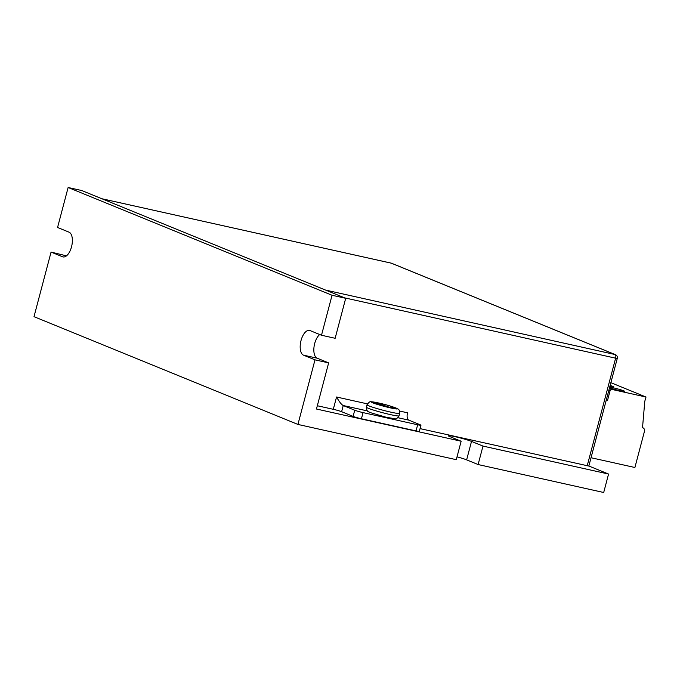 <?xml version="1.0" encoding="UTF-8"?>
<svg xmlns="http://www.w3.org/2000/svg" width="680" height="680" viewBox="0 0 680 680"><rect width="100%" height="100%" fill="white"/><g stroke="black" fill="none" stroke-linecap="round" stroke-linejoin="round"><path stroke-width="1.02" d="M68.127 187.501L332.052 295.264L321.495 335.249L335.147 338.283L345.703 298.299L81.778 190.544L68.127 187.501L57.562 227.486L69.037 232.169A12.758 6.128 -77.5 0 1 71.655 246.313A12.758 6.128 -77.5 0 1 63.019 256.921A12.758 6.128 -77.5 0 1 62.543 256.776L51.068 252.093L66.478 255.85M51.068 252.093L34 316.676L297.925 424.439L456.271 459.68L461.15 441.226L449.675 436.543A12.758 0.909 14.8 0 1 448.256 435.719A12.758 0.909 14.8 0 1 457.75 437.308A12.758 0.909 14.8 0 1 471.512 441.405L466.633 459.858A12.758 0.909 14.8 0 0 457.028 456.833M588.854 465.995L608.566 474.045L482.987 446.088L471.512 441.405M461.15 441.226L316.455 409.02L328.644 362.89L317.169 358.199A12.758 6.128 102.5 0 1 313.964 347.421A12.758 6.128 102.5 0 1 319.727 334.526M608.566 474.045L603.696 492.498L478.108 464.542L466.633 459.858M321.495 335.249L310.021 330.556A12.758 6.128 102.5 0 0 309.536 330.412A12.758 6.128 102.5 0 0 300.9 341.02A12.758 6.128 102.5 0 0 303.518 355.164L314.993 359.848L297.925 424.439M478.108 464.542L482.987 446.088M345.703 298.299L332.052 295.264M314.993 359.848L328.644 362.89M367.37 410.907L343.255 405.543L341.624 411.697A6.375 0.459 14.8 0 0 333.293 409.309L317.322 405.748M341.624 411.697L353.099 416.381A6.375 0.459 -165.2 0 0 361.428 418.769L416.032 430.916A6.375 0.459 -165.2 0 0 419.33 431.375L420.954 425.229A6.375 0.459 14.8 0 0 420.249 424.813L408.774 420.129L397.902 417.707M617.279 358.411A3.188 3.188 0 0 0 615.4 354.646A3.188 2.788 112.2 0 0 615.009 354.518A3.188 1.53 102.5 0 1 615.63 358.181L617.279 358.411L588.837 466.055L420.061 428.621M367.378 403.869L336.549 397.001C339.311 401.88 341.547 404.727 343.255 405.543L354.73 410.227A6.375 0.459 14.8 0 0 363.052 412.615L417.656 424.771A6.375 0.459 14.8 0 0 420.954 425.229M101.864 198.738L325.626 290.105L615.009 354.518L391.247 263.16A3.188 2.788 -67.8 0 1 391.637 263.279A3.188 3.188 0 0 0 391.127 263.118A3.188 1.53 102.5 0 1 391.247 263.16L101.864 198.738A3.188 1.53 -77.5 0 0 101.736 198.704M391 263.1A3.188 1.53 102.5 0 1 391.127 263.118L101.804 198.721M399.585 411.034L407.532 412.802A6.375 3.068 -77.5 0 0 408.774 420.129M377.23 403.962A123.08 52.564 -99.6 0 0 375.351 403.129A123.08 52.564 -99.6 0 0 373.481 402.433A121.286 102.587 -107.1 0 1 377.341 402.985L378.072 403.002A121.286 51.799 -99.6 0 0 376.074 402.475A123.08 104.099 -107.1 0 1 379.38 403.147A123.08 104.099 -107.1 0 1 383.205 404.065A121.286 57.732 125.4 0 1 384.412 404.353A121.286 57.732 125.4 0 1 385.381 404.625L387.736 405.297A121.286 102.587 -107.1 0 1 391.536 406.453A123.08 58.582 125.4 0 1 393.448 407.159A123.08 58.582 125.4 0 1 395.284 407.983A121.286 96.653 146.3 0 0 391.578 406.87L390.847 406.861A121.286 57.732 125.4 0 1 392.692 407.94A123.08 98.081 146.3 0 0 385.56 406.351A121.286 51.799 -99.6 0 0 383.528 405.229L381.183 404.558A121.286 96.653 146.3 0 0 377.23 403.962M391.578 406.87L390.397 407.371M382.832 404.957L383.205 404.065M377.545 404.005L377.341 402.985L378.072 403.002M610.869 382.678L646 397.026L612.144 389.487A1.912 1.674 112.2 0 0 610.019 390.975L607.504 400.503L606.237 400.223M609.271 388.73A1.912 1.674 -67.8 0 1 610.138 388.671L615.468 389.852A12.121 0.867 14.8 0 1 609.442 388.093M610.138 385.441A8.611 0.612 -165.2 0 1 613.861 386.962A8.611 0.612 -165.2 0 1 609.875 386.444M609.705 387.082A8.611 0.612 -165.2 0 1 612.595 387.642A8.611 0.612 -165.2 0 1 624.792 391.425A8.611 0.612 -165.2 0 1 620.338 390.813A8.611 0.612 -165.2 0 1 609.527 387.753M606.288 400.01L607.504 400.503M591.09 457.546A1.912 1.674 112.2 0 0 591.762 457.895L634.899 467.5L644.444 431.358A3.188 2.788 112.2 0 0 642.524 427.677L644.784 401.31L646 397.026M63.512 256.989L62.543 256.776M317.169 358.199L303.518 355.164M417.656 424.771L416.032 430.916M363.052 412.615L361.428 418.769M354.73 410.227L353.099 416.381M336.549 397.001L333.293 409.309M587.188 465.825L615.63 358.181L344.599 297.849M399.067 415.803C397.4 418.285 396.066 419.271 395.046 418.769L386.223 417.265L370.082 412.539C368.56 411.341 366.843 412.709 366.384 407.167A16.907 1.207 14.8 0 0 368.254 408.263A16.907 1.207 14.8 0 0 386.486 413.695A16.907 1.207 14.8 0 0 399.067 415.803L399.704 413.398C399.313 408.323 398.463 409.615 395.998 408.025L394.12 407.32A127.568 127.568 0 0 0 384.412 404.353M366.384 407.167L367.022 404.762A16.907 1.207 14.8 0 0 368.892 405.858A16.907 1.207 14.8 0 0 387.124 411.281A16.907 1.207 14.8 0 0 399.704 413.398M379.38 403.147A127.568 127.568 0 0 0 374.875 402.237A13.481 0.96 14.8 0 0 372.793 402.841A13.481 0.96 14.8 0 0 390.397 407.881A13.481 0.96 14.8 0 0 395.87 407.975A13.481 0.96 14.8 0 0 394.12 407.32M384.837 405.934L385.381 404.625M387.166 406.666L387.736 405.297M612.144 389.487L610.138 388.671M608.812 390.473L610.019 390.975M615.4 354.646L391.637 263.279M390.125 407.303L390.66 406.708M378.488 404.132L378.275 403.087M367.022 404.762C370.88 399.815 369.997 402.245 374.875 402.237M591.524 457.818L591.064 457.631"/></g></svg>
